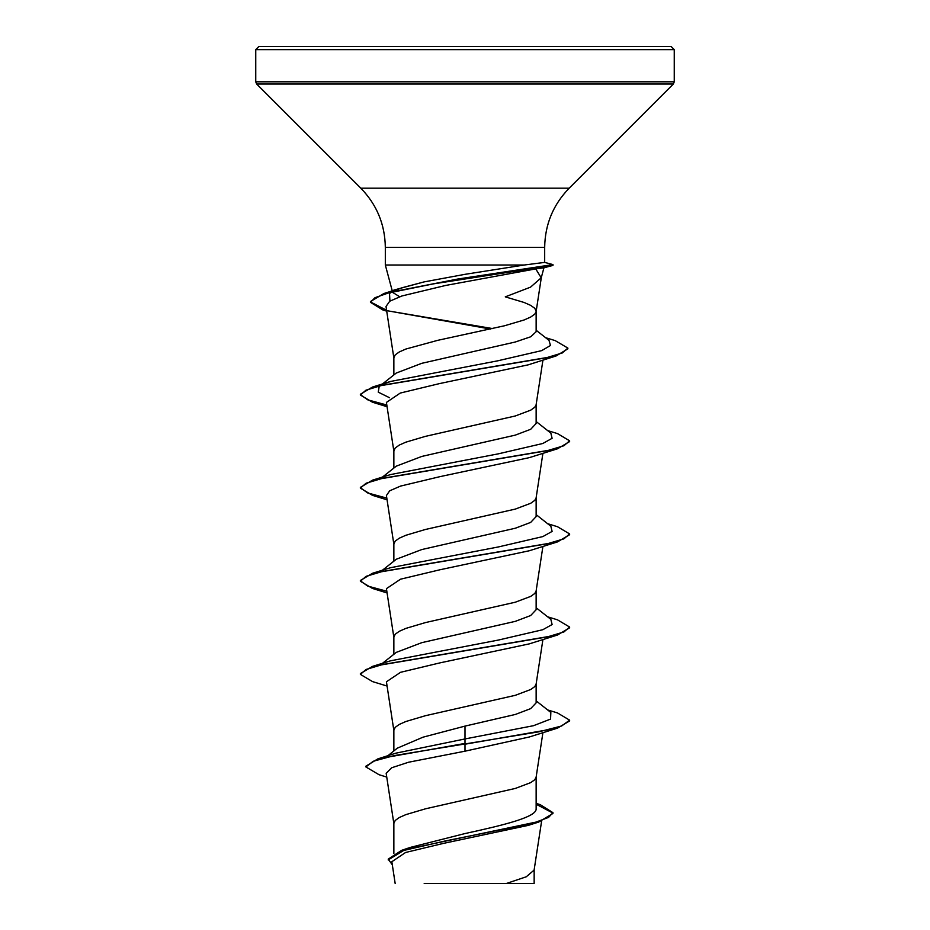 <?xml version="1.0" encoding="UTF-8"?>
<svg xmlns="http://www.w3.org/2000/svg" width="930" height="930" viewBox="0 0 930 930"><rect width="100%" height="100%" fill="white"/><g stroke="black" fill="none" stroke-linecap="round" stroke-linejoin="round"><path stroke-width="1.4" d="M465 46.5L671.111 46.5L674.25 49.639L255.75 49.639L258.889 46.5L465 46.5M541.33 277.512L543.922 267.817L535.726 268.898L541.202 277.803L530.542 287.149L505.269 296.856L524.16 302.494L530.728 305.4L534.773 308.307L536.145 311.225M399.877 296.856L392.704 292.462M392.507 291.16L393.878 290.079L424.01 281.918L465 274.327L524.299 265.004L385.322 265.004L385.322 247.357L544.678 247.357C545.015 224.386 553.187 204.658 569.195 188.174L673.332 84.037L674.25 81.817L674.25 49.639M544.678 247.357L544.678 262.388L524.299 265.004M396.413 372.988L421.778 363.316L515.232 342.019L530.705 336.776L536.145 331.731L536.145 311.457M393.855 374.964L393.855 357.783L395.227 354.865L399.272 351.959L405.84 349.052L437.774 340.322L504.525 325.767L524.16 319.955L530.728 317.037L534.773 314.131L536.11 311.69L541.376 277.221M393.855 853.461L393.855 823.364L395.227 820.446L399.272 817.54L405.84 814.634L425.475 808.809L515.301 788.442L530.728 782.618L534.773 779.712L536.11 777.271L542.922 732.619M536.145 803.357L540.26 804.683L552.955 812.681L548.572 817.389L536.017 822.097L401.655 850.334L410.2 847.428L465 833.559C503.13 825.259 536.901 817.121 536.145 808.786L536.145 777.038M387.891 755.73L397.319 748.162L423.034 737.176L465 726.109L515.336 714.461L530.658 708.637L536.145 702.824L536.145 683.922M393.855 750.952L393.855 730.248L395.227 727.33L399.272 724.423L405.84 721.517L425.475 715.693L515.301 695.326L530.728 689.502L534.773 686.596L536.11 684.154L542.922 639.503M396.389 652.337L421.825 642.653L515.301 621.356L530.646 615.544L536.145 609.708L536.145 590.806M393.855 654.313L393.855 637.131L395.227 634.213L399.272 631.307L405.84 628.401L425.475 622.577L515.301 602.21L530.728 596.386L534.773 593.48L536.11 591.038L542.922 546.387M382.404 570.241L396.343 559.221L421.79 549.549L515.29 528.24L530.67 522.416L536.145 516.592L536.145 497.69M393.855 561.197L393.855 544.015L395.227 541.097L399.272 538.191L405.84 535.285L425.475 529.461L515.301 509.094L530.728 503.27L534.773 500.363L536.11 497.922L542.922 453.282M396.413 466.104L421.778 456.432L515.325 435.112L530.693 429.288L536.145 423.476L536.145 404.573M393.855 468.081L393.855 450.899L395.227 447.981L399.272 445.075L405.84 442.169L425.475 436.344L515.301 415.977L530.728 410.153L534.773 407.247L536.11 404.806L542.946 360.073M552.955 812.681L552.955 813.448L538.633 822.085L528.287 825.375L443.715 843.324L405.608 852.473L391.844 861.726L395.169 883.5M534.157 869.62L534.157 883.5L424.196 883.5M506.315 883.5L526.229 876.804L534.111 870.108L541.609 821.109M465 726.109L465 738.943L395.703 753.207L377.824 758.892L365.897 766.181L365.897 766.959L379.091 774.737L386.752 777.073M536.145 807.321L536.145 808.786M536.145 700.871L550.839 712.461L550.56 719.088L533.483 725.702L465 738.943L465 743.43L377.824 758.892M401.655 850.334L388.194 859.146L392.321 864.807M557.489 728.144L529.298 736.99L465 751.184L465 744.209L557.489 728.144L569.625 720.936L569.625 720.157L561.662 725.981L538.981 731.794L394.262 755.579L373.186 761.275L365.897 766.959M536.145 804.229L552.92 813.064M538.633 822.085L445.017 840.999L403.678 850.462L388.194 859.925M465 751.184L408.479 762.251L391.658 767.773L386.171 773.295L393.89 823.829M535.726 268.898L445.819 285.417L401.946 295.961L389.705 301.227L386.008 306.505L393.89 358.248M528.275 364.827L439.402 383.625L400.284 393.053L386.415 402.423L393.89 451.364M387.078 499.829L372.5 495.353L360.375 488.145L366.095 483.216L382.602 478.299L557.5 448.795L529.298 457.641L440.216 476.59L400.563 486.076L389.693 490.808L386.415 495.539L393.89 544.48M387.078 592.945L372.512 588.469L360.375 581.262L366.083 576.344L382.59 571.415L557.489 541.911L529.286 550.758L440.192 569.706L400.539 579.192L386.427 588.655L393.89 637.596M387.078 686.061L372.512 681.585L360.375 674.378L366.083 669.461L382.59 664.532L557.5 635.016L529.286 643.874L440.227 662.811L400.574 672.297L386.427 681.771L393.89 730.713M360.375 674.378L360.375 673.599L372.5 666.392L390.612 660.788L498.329 640.073L542.841 629.703L552.106 624.53L550.839 619.345L536.145 607.755M360.375 581.262L360.375 580.483L372.5 573.275L390.623 567.672L498.341 546.956L542.841 536.587L552.106 531.414L550.839 526.229L536.145 514.639M360.375 488.145L360.375 487.367L372.512 480.159L390.612 474.556L498.329 453.84L542.841 443.482L552.106 438.297L550.839 433.113L536.145 421.523M389.577 397.749L378.254 392.158L379.161 386.555L380.393 385.706M382.962 384.323L390.623 381.44L497.352 360.898L541.69 350.622L550.479 345.495L549.002 340.357L536.145 330.266M389.926 301.088L389.519 293.496L391.483 292.183M394.39 290.695L402.341 287.684L424.01 281.918M569.625 720.157L557.5 712.95L547.596 709.915M372.5 666.392L547.41 636.876L563.917 631.958L569.625 627.041L557.489 619.833L547.596 616.799M386.81 591.248L367.699 586.063L360.41 580.866M372.5 573.275L547.398 543.759L563.906 538.842L569.625 533.925L557.5 526.717L547.596 523.683M386.81 498.131L367.699 492.947L360.41 487.75M372.512 480.159L547.41 450.643L563.917 445.726L569.625 440.808L557.5 433.601L547.596 430.567M386.81 405.015L367.71 399.83L360.41 394.634M386.938 405.817L372.512 402.237L360.375 395.029L360.375 394.25L372.5 387.043L546.154 357.818L562.325 352.947L567.87 348.076L555.163 340.601L545.585 337.683M492.644 328.592L390.426 311.294M386.566 310.271L370.477 301.936M490.587 329.046L382.869 309.957L370.442 302.32L370.442 301.553L383.904 293.508L457.653 279.058L552.862 264.608L552.862 265.387L543.806 267.817M557.5 635.016L569.625 627.808L569.625 627.041M557.489 541.911L569.625 534.703L569.625 533.925M557.5 448.795L569.625 441.587L569.625 440.808M360.375 395.029L365.99 390.147L382.242 385.264L556.035 355.992L567.87 348.843L567.87 348.076M370.442 302.32L374.976 297.705L388.031 293.09L433.485 283.859L552.978 265.387L552.978 264.608L544.562 262.376M447.318 46.5L435.531 46.5M360.747 46.5L258.889 46.5M494.469 46.5L515.592 46.5M385.322 247.357C384.985 224.386 376.813 204.658 360.805 188.174L256.668 84.037L255.75 81.817L674.25 81.817M256.668 84.037L673.332 84.037M360.805 188.174L569.195 188.174M392.344 291.195L385.322 265.004M390.623 381.44L372.5 387.043M402.341 287.684L383.904 293.508M382.404 663.357L396.366 652.314M379.161 479.671L380.184 478.869M381.602 477.764L396.389 466.07M379.161 386.555L380.184 385.752M381.602 384.648L396.378 372.953M389.519 293.496L391.053 292.299M386.706 311.166L382.869 309.957M528.252 364.827L556.035 355.992M387.078 406.724L372.512 402.237M255.75 81.817L255.75 49.639M544.678 262.388L552.978 264.608M543.922 267.817L552.978 265.387"/></g></svg>
